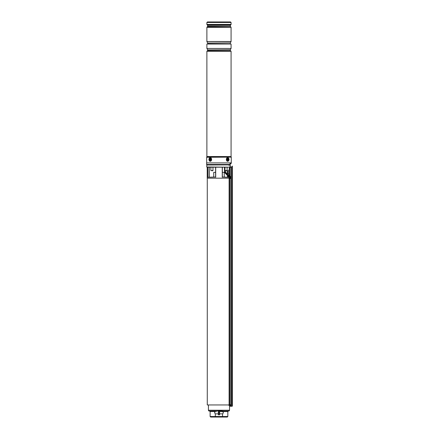 <?xml version="1.0" encoding="UTF-8"?>
<svg xmlns="http://www.w3.org/2000/svg" width="439" height="439" viewBox="0 0 439 439"><rect width="100%" height="100%" fill="white"/><g stroke="black" fill="none" stroke-linecap="round" stroke-linejoin="round"><path stroke-width="0.66" d="M213.722 176.999L213.722 172.362L215.609 172.362L215.609 167.237L215.609 176.999L207.674 177.263L207.674 167.237M222.348 167.237L222.348 177.06L222.348 167.237L222.348 172.362L224.236 172.362L224.236 176.999M230.195 404.956L229.877 404.956M229.158 404.956L207.279 404.956L207.279 178.179M229.015 175.649L227.863 175.649L229.065 175.874L227.94 176.176L227.38 176.999L227.545 175.951L227.825 175.666L227.94 176.176L227.545 175.951M206.72 166.974L229.998 167.199L206.72 166.974L206.846 164.872L229.624 164.872M207.499 164.477L207.499 164.872L206.846 164.872M207.213 167.237L207.213 178.179L229.103 178.179M222.348 176.999L229.087 177.263L222.348 177.06M227.819 174.579L227.248 173.098L227.819 174.579L225.805 172.483L228.67 175.463M230.009 167.182L206.939 167.199M215.609 167.237L215.609 176.999M227.649 175.726L225.015 172.988A1.838 1.838 0 0 1 224.499 171.709L224.499 167.237M225.437 170.787L225.437 171.572A1.317 1.317 0 0 0 225.805 172.483A1.317 1.317 0 0 1 225.437 171.572L225.306 170.787M229.504 175.649L229.855 175.649M227.545 176.604L227.38 176.999L227.545 176.604L228.439 176.604L229.087 177.263L229.065 175.874M215.609 177.06L207.674 177.263M229.976 167.221L230.085 164.872L206.72 165.004M228.439 176.604L228.439 176.999M228.862 176.176L228.686 177.038M229.976 178.223L229.751 178.563L229.504 177.971M232.006 406.267L230.195 406.267L230.107 405.4L230.195 406.267L232.132 406.135L232.379 166.085L231.885 166.815L229.855 167.369L230.217 166.974M228.467 404.956A0.395 0.362 90 0 0 229.103 404.692L229.103 169.042L229.657 167.237M229.103 169.042L229.976 167.402L232.132 166.765M231.841 406.267L231.902 166.88M232.006 166.76L232.247 166.085M230.003 176.44L229.855 175.441C229.668 174.81 229.504 174.837 229.361 175.523M230.195 405.4L230.195 404.692M232.379 406.135L232.379 166.085M230.404 406.135L230.404 404.692L229.976 404.692L229.976 178.541M230.003 175.523L229.976 167.402M230.376 176.44A1.054 0.412 90 0 0 230.014 177.01A1.054 0.412 90 0 0 230.041 178.097A1.054 0.412 90 0 0 230.376 178.541A1.054 0.412 90 0 0 230.705 178.13A2.233 2.233 0 0 0 230.716 176.895A1.054 0.412 90 0 0 230.705 176.857A1.054 0.412 90 0 0 230.376 176.44L229.833 176.44A1.054 0.412 90 0 0 229.504 176.868L229.504 175.523C229.608 174.887 229.767 174.799 229.976 175.271C229.767 174.799 229.608 174.887 229.504 175.523M228.318 404.956A0.527 0.483 -90 0 0 229.224 404.692L229.224 169.108M228.741 405.219L229.454 405.219A0.527 0.483 -90 0 0 229.937 404.692L229.976 404.692M230.107 405.4L230.107 406.135M227.001 417.05L210.956 417.05M218.979 410.778L218.584 410.778L218.979 410.778M215.313 411.557L210.127 411.513L210.127 416.523L215.313 416.523L215.313 413.862L214.545 412.709L215.313 411.557L215.154 410.992L216.312 411.03L216.312 411.552M222.644 411.557L219.637 411.552L222.644 411.557L223.413 412.709L222.644 413.862L219.637 413.862M208.437 404.956L208.437 410.24L229.52 410.24L229.52 405.213M208.437 410.24A0.79 0.79 0 0 0 209.227 411.03L211.483 411.03M215.154 410.992L210.462 411.03A0.527 0.373 -90 0 1 210.835 411.552M218.32 414.553L218.32 410.953L216.312 411.03M218.32 410.953L218.584 410.778L218.584 414.882L219.374 414.882L219.374 410.778L223.725 411.03A0.527 0.373 -90 0 0 223.352 411.552L222.644 411.513L222.803 410.992M229.52 410.24A0.79 0.79 0 0 1 228.73 411.03L223.725 411.03M215.533 417.05L215.313 416.523L227.83 416.523L227.83 411.513L227.128 411.552A0.527 0.373 -90 0 1 227.495 411.03L226.475 411.03M210.127 411.513L209.601 411.03A0.527 0.527 0 0 1 210.127 411.552M222.43 417.05L222.644 413.862M218.32 413.862L215.313 413.862M218.32 411.03L218.32 411.464M219.637 410.953L219.637 414.553M214.232 411.03A0.527 0.373 -90 0 1 214.605 411.552M221.646 411.03L221.646 411.552M228.209 410.992L227.83 411.513M228.357 411.03A0.527 0.527 0 0 0 227.83 411.552M210.654 417.05L210.127 416.523L210.654 417.05M227.83 416.523L227.303 417.05L227.83 416.523M230.705 178.13A1.054 0.412 90 0 0 230.722 176.922M230.491 177.455L230.722 177.46A2.233 1.399 -12.7 0 0 230.76 177.246A2.168 1.833 159.8 0 0 230.738 177.142A2.168 1.833 159.8 0 0 230.705 177.038A2.233 0.955 162.2 0 1 230.651 177.197L230.585 177.169A2.233 1.641 -161.3 0 0 230.442 176.922A2.168 0.571 137.2 0 1 230.36 177.071A2.233 1.696 39.7 0 1 230.48 177.356L230.47 177.521A2.233 1.246 156.4 0 1 230.316 177.735A2.168 0.988 55.9 0 1 230.349 177.844A2.168 0.988 55.9 0 1 230.376 177.949A2.233 1.108 -7.7 0 0 230.546 177.784L230.321 177.762M230.722 177.46L230.404 177.619M230.607 177.817L230.607 177.817A2.233 1.487 30.4 0 1 230.634 178.064A2.168 1.421 20.5 0 0 230.716 177.916A2.233 1.849 -152.9 0 0 230.711 177.63M229.498 178.097A1.054 0.412 90 0 0 229.833 178.541L230.376 178.541M230.47 177.323L230.76 177.246M228.96 164.477L228.944 165.393M231.337 162.896L206.621 162.896L206.621 164.477L229.965 164.477L230.113 163.215L231.337 163.215L231.337 162.896M207.148 50.897L230.81 50.897L207.148 50.875L206.884 51.27L206.884 156.52L231.084 156.575L206.873 156.575L206.709 157.129L231.249 157.129L231.084 156.575M231.073 48.46L206.884 48.46L206.884 44.037L231.073 44.037L231.073 48.46L230.288 49.892L207.669 49.892L207.669 50.677L230.486 50.875M230.321 42.923L207.669 43.055L230.321 42.923L231.073 41.623L206.884 41.513L231.073 41.513L231.073 27.344L206.884 27.344L206.884 41.513M231.073 41.623L206.884 41.551M207.735 21.95L230.552 21.95L231.073 22.477L206.884 22.477L206.884 24.441L231.073 24.441L230.958 24.721L206.999 24.721L206.884 24.441M230.223 21.95L211.027 21.95M209.815 158.353A1.251 0.883 -90 0 0 209.403 160.026A1.251 0.883 -90 0 0 210.583 160.603A1.251 0.883 -90 0 0 210.994 158.934A1.251 0.883 -90 0 0 209.815 158.353M211.082 159.478L211.082 159.478A0.988 0.697 90 0 1 210.698 160.361A0.988 0.697 90 0 1 209.968 160.268A0.988 0.697 90 0 1 209.826 158.891A0.988 0.697 90 0 1 210.802 158.688A0.988 0.697 90 0 1 211.082 159.478M227.375 158.353A1.251 0.883 90 0 0 226.963 160.026A1.251 0.883 90 0 0 228.143 160.603A1.251 0.883 90 0 0 228.554 158.934A1.251 0.883 90 0 0 227.375 158.353M226.705 170.787L224.993 170.524L227.095 170.524L227.095 167.237M212.701 170.787L210.863 170.524L212.964 170.524L212.701 170.787M228.066 173.098L228.066 170.733L228.066 173.098L229.103 174.793L228.066 173.098L227.259 173.098L227.259 170.733M228.96 175.649L228.648 175.441L228.96 175.649M227.852 174.612L227.259 173.098L227.852 174.612M229.103 170.733L226.886 170.733M230.81 163.215L230.81 163.999L229.97 163.999M230.069 163.999L230.069 163.226M227.248 173.098L227.248 170.733M227.989 158.688A0.988 0.697 -90 0 1 228.132 160.07A0.988 0.697 -90 0 1 227.155 160.268A0.988 0.697 -90 0 1 227.018 158.891A0.988 0.697 -90 0 1 227.989 158.688M227.204 159.017A0.461 0.324 90 0 0 227.007 159.845M227.852 159.939L227.901 159.083L227.292 159.017L227.248 159.873L227.852 159.939M227.627 159.741L227.501 159.231L227.792 159.286M227.44 159.664L227.962 159.73M210.665 159.939L210.709 159.083L210.105 159.017L210.061 159.873L210.665 159.939M210.33 159.22L210.457 159.73L210.166 159.675M210.319 159.214L209.996 159.231M230.003 175.913L229.504 175.913M222.255 177.263L222.255 167.237M215.703 167.237L215.703 177.263M209.233 167.237L209.233 176.999L209.244 167.237M224.631 167.237L224.631 171.709A1.707 1.707 0 0 0 225.108 172.895L227.77 175.666M228.67 175.649L225.712 172.576A1.449 1.449 0 0 1 225.306 171.572M207.801 167.237L207.801 177.06M209.112 176.999L209.112 167.237M225.108 172.895L225.015 172.988A1.838 1.838 0 0 1 224.499 171.709L224.631 171.709M231.035 406.267L231.046 166.924M229.224 404.692L229.937 404.692M227.128 411.552L223.352 411.552M207.669 49.892L230.321 49.761M207.669 43.055L207.669 43.84L230.486 44.037M230.81 50.897L231.073 51.27L206.884 51.27M231.249 157.129L206.687 157.283L206.687 162.896M230.387 25.292L207.57 25.292L230.387 25.292L230.958 24.721M207.647 25.478L207.647 26.313L230.387 26.499L207.57 26.499L206.999 27.07L231.073 27.344M210.725 161.014A1.707 1.207 -90 0 0 211.285 158.731A1.707 1.207 -90 0 0 209.672 157.941A1.707 1.207 -90 0 0 209.112 160.224A1.707 1.207 -90 0 0 210.725 161.014M209.721 157.821A1.838 1.301 90 0 1 210.286 157.639A1.838 1.301 90 0 1 211.56 159.066A1.838 1.301 90 0 1 210.857 161.135M210.292 157.639L209.688 157.831C208.487 159.127 208.69 160.284 210.292 161.322A1.838 1.301 90 0 1 209.03 159.933A1.838 1.301 90 0 1 209.666 157.864M228.285 161.014A1.707 1.207 90 0 0 228.845 158.731A1.707 1.207 90 0 0 227.232 157.941A1.707 1.207 90 0 0 226.672 160.224A1.707 1.207 90 0 0 228.285 161.014M227.1 157.821A1.838 1.301 -90 0 0 226.398 159.889A1.838 1.301 -90 0 0 227.665 161.322L228.269 161.124C229.471 159.834 229.268 158.671 227.665 157.639A1.838 1.301 -90 0 1 228.928 159.022A1.838 1.301 -90 0 1 228.291 161.097M227.545 159.653L227.825 159.576M210.413 159.308L210.133 159.379M230.217 166.968L230.217 165.004M230.288 49.892L230.288 50.677M230.288 43.055L230.288 43.84M231.073 51.27L231.073 156.52M231.271 157.283L231.271 162.896M231.073 22.477L231.073 24.441M230.31 25.478L230.31 26.313M230.387 26.499L230.958 27.07M207.57 25.292L206.999 24.721M206.884 27.344L206.999 27.07M206.884 22.477L207.411 21.95M207.636 42.923L206.884 41.623M207.636 49.761L206.884 48.46M224.993 167.237L224.993 170.524M212.964 167.237L212.964 170.524M210.863 167.237L210.863 170.524M229.679 164.872L229.685 164.477"/></g></svg>
